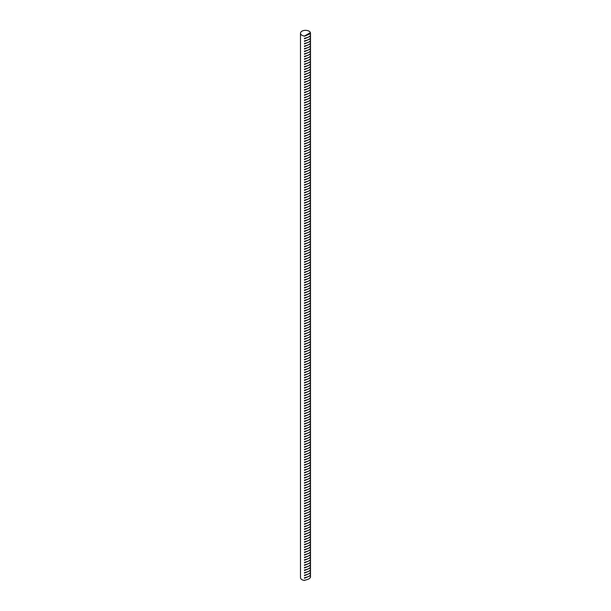 <?xml version="1.0" encoding="UTF-8"?>
<svg xmlns="http://www.w3.org/2000/svg" width="611" height="611" viewBox="0 0 611 611"><rect width="100%" height="100%" fill="white"/><g stroke="black" fill="none" stroke-linecap="round" stroke-linejoin="round"><path stroke-width="0.92" d="M310.434 35.522L310.51 36.202L304.492 38.806L304.492 38.264C308.509 37.447 310.48 36.309 310.403 34.85M310.434 40.662L310.51 41.342L304.492 43.939L304.492 43.396C308.509 42.579 310.48 41.441 310.403 39.982M310.434 45.794L310.51 46.482L304.492 49.079L304.492 48.536C308.509 47.719 310.48 46.581 310.403 45.122M310.434 50.934L310.51 51.614L304.492 54.219L304.492 53.676C308.509 52.859 310.48 51.721 310.403 50.262M310.434 56.075L310.51 56.754L304.492 59.351L304.492 58.809C308.509 57.992 310.48 56.854 310.403 55.395M310.434 61.207L310.51 61.894L304.492 64.491L304.492 63.949C308.509 63.132 310.48 61.994 310.403 60.535M310.434 66.347L310.51 67.027L304.492 69.631L304.492 69.089C308.509 68.272 310.48 67.134 310.403 65.675M310.434 71.487L310.51 72.167L304.492 74.763L304.492 74.221C308.509 73.404 310.48 72.266 310.403 70.807M310.434 76.619L310.51 77.307L304.492 79.904L304.492 79.361C308.509 78.544 310.48 77.406 310.403 75.947M310.434 81.759L310.51 82.439L304.492 85.044L304.492 84.501C308.509 83.684 310.48 82.546 310.403 81.087M310.434 86.899L310.51 87.579L304.492 90.176L304.492 89.634C308.509 88.816 310.48 87.678 310.403 86.22M310.434 92.032L310.51 92.719L304.492 95.316L304.492 94.774C308.509 93.957 310.48 92.819 310.403 91.36M310.434 97.172L310.51 97.852L304.492 100.456L304.492 99.914C308.509 99.097 310.48 97.959 310.403 96.5M310.434 102.312L310.51 102.992L304.492 105.588L304.492 105.046C308.509 104.229 310.48 103.091 310.403 101.632M310.434 107.444L310.51 108.132L304.492 110.728L304.492 110.186C308.509 109.369 310.48 108.231 310.403 106.772M310.434 112.584L310.51 113.264L304.492 115.869L304.492 115.326C308.509 114.509 310.48 113.371 310.403 111.912M310.434 117.724L310.51 118.404L304.492 121.001L304.492 120.459C308.509 119.641 310.48 118.503 310.403 117.045M310.434 122.857L310.51 123.544L304.492 126.141L304.492 125.599C308.509 124.781 310.48 123.643 310.403 122.185M310.434 127.997L310.51 128.677L304.492 131.281L304.492 130.739C308.509 129.922 310.48 128.784 310.403 127.325M310.434 133.137L310.51 133.817L304.492 136.413L304.492 135.871C308.509 135.054 310.48 133.916 310.403 132.457M310.434 138.269L310.51 138.957L304.492 141.553L304.492 141.011C308.509 140.194 310.48 139.056 310.403 137.597M310.434 143.409L310.51 144.089L304.492 146.693L304.492 146.151C308.509 145.334 310.48 144.196 310.403 142.737M310.434 148.549L310.51 149.229L304.492 151.826L304.492 151.284C308.509 150.466 310.48 149.328 310.403 147.87M310.434 153.682L310.51 154.369L304.492 156.966L304.492 156.424C308.509 155.606 310.48 154.468 310.403 153.01M310.434 158.822L310.51 159.502L304.492 162.106L304.492 161.564C308.509 160.746 310.48 159.608 310.403 158.15M310.434 163.962L310.51 164.642L304.492 167.238L304.492 166.696C308.509 165.879 310.48 164.741 310.403 163.282M310.434 169.094L310.51 169.782L304.492 172.378L304.492 171.836C308.509 171.019 310.48 169.881 310.403 168.422M310.434 174.234L310.51 174.914L304.492 177.518L304.492 176.976C308.509 176.159 310.48 175.021 310.403 173.562M310.434 179.374L310.51 180.054L304.492 182.651L304.492 182.109C308.509 181.291 310.48 180.153 310.403 178.695M310.434 184.507L310.51 185.194L304.492 187.791L304.492 187.249C308.509 186.431 310.48 185.293 310.403 183.835M310.434 189.647L310.51 190.327L304.492 192.931L304.492 192.389C308.509 191.571 310.48 190.433 310.403 188.975M310.434 194.787L310.51 195.467L304.492 198.063L304.492 197.521C308.509 196.704 310.48 195.566 310.403 194.107M310.434 199.927L310.51 200.607L304.492 203.203L304.492 202.661C308.509 201.844 310.48 200.706 310.403 199.247M310.434 205.059L310.51 205.739L304.492 208.343L304.492 207.801C308.509 206.984 310.48 205.846 310.403 204.387M310.434 210.199L310.51 210.879L304.492 213.476L304.492 212.934C308.509 212.116 310.48 210.978 310.403 209.52M310.434 215.339L310.51 216.019L304.492 218.616L304.492 218.074C308.509 217.256 310.48 216.118 310.403 214.66M310.434 220.472L310.51 221.151L304.492 223.756L304.492 223.214C308.509 222.396 310.48 221.258 310.403 219.8M310.434 225.612L310.51 226.291L304.492 228.888L304.492 228.346C308.509 227.536 310.48 226.391 310.403 224.932M310.434 230.752L310.51 231.432L304.492 234.028L304.492 233.486C308.509 232.669 310.48 231.531 310.403 230.072M310.434 235.884L310.51 236.564L304.492 239.168L304.492 238.626C308.509 237.809 310.48 236.671 310.403 235.212M310.434 241.024L310.51 241.704L304.492 244.301L304.492 243.758C308.509 242.949 310.48 241.803 310.403 240.344M310.434 246.164L310.51 246.844L304.492 249.441L304.492 248.898C308.509 248.081 310.48 246.943 310.403 245.485M310.434 251.297L310.51 251.976L304.492 254.581L304.492 254.039C308.509 253.221 310.48 252.083 310.403 250.625M310.434 256.437L310.51 257.116L304.492 259.713L304.492 259.171C308.509 258.361 310.48 257.216 310.403 255.757M310.434 261.577L310.51 262.256L304.492 264.853L304.492 264.311C308.509 263.494 310.48 262.356 310.403 260.897M310.434 266.709L310.51 267.389L304.492 269.993L304.492 269.451C308.509 268.634 310.48 267.496 310.403 266.037M310.434 271.849L310.51 272.529L304.492 275.126L304.492 274.583C308.509 273.774 310.48 272.628 310.403 271.169M310.434 276.989L310.51 277.669L304.492 280.266L304.492 279.723C308.509 278.906 310.48 277.768 310.403 276.309M310.434 282.122L310.51 282.801L304.492 285.406L304.492 284.863C308.509 284.046 310.48 282.908 310.403 281.45M310.434 287.262L310.51 287.941L304.492 290.538L304.492 289.996C308.509 289.186 310.48 288.041 310.403 286.582M310.434 292.402L310.51 293.081L304.492 295.678L304.492 295.136C308.509 294.319 310.48 293.181 310.403 291.722M310.434 297.534L310.51 298.214L304.492 300.818L304.492 300.276C308.509 299.459 310.48 298.321 310.403 296.862M310.434 302.674L310.51 303.354L304.492 305.951L304.492 305.416C308.509 304.599 310.48 303.453 310.403 301.994M310.434 307.814L310.51 308.494L304.492 311.091L304.492 310.548C308.509 309.731 310.48 308.593 310.403 307.134M310.434 312.947L310.51 313.626L304.492 316.231L304.492 315.688C308.509 314.871 310.48 313.733 310.403 312.274M310.434 318.087L310.51 318.766L304.492 321.363L304.492 320.828C308.509 320.011 310.48 318.866 310.403 317.407M310.434 323.227L310.51 323.906L304.492 326.503L304.492 325.961C308.509 325.144 310.48 324.006 310.403 322.547M310.434 328.359L310.51 329.039L304.492 331.643L304.492 331.101C308.509 330.284 310.48 329.146 310.403 327.687M310.434 333.499L310.51 334.179L304.492 336.776L304.492 336.241C308.509 335.424 310.48 334.286 310.403 332.819M310.434 338.639L310.51 339.319L304.492 341.916L304.492 341.373C308.509 340.556 310.48 339.418 310.403 337.959M310.434 343.772L310.51 344.451L304.492 347.056L304.492 346.513C308.509 345.696 310.48 344.558 310.403 343.099M310.434 348.912L310.51 349.591L304.492 352.188L304.492 351.653C308.509 350.836 310.48 349.698 310.403 348.232M310.434 354.052L310.51 354.731L304.492 357.328L304.492 356.786C308.509 355.969 310.48 354.831 310.403 353.372M310.434 359.184L310.51 359.864L304.492 362.468L304.492 361.926C308.509 361.109 310.48 359.971 310.403 358.512M310.434 364.324L310.51 365.004L304.492 367.601L304.492 367.066C308.509 366.249 310.48 365.111 310.403 363.644M310.434 369.464L310.51 370.144L304.492 372.741L304.492 372.198C308.509 371.381 310.48 370.243 310.403 368.784M310.434 374.596L310.51 375.276L304.492 377.881L304.492 377.338C308.509 376.521 310.48 375.383 310.403 373.924M310.434 379.737L310.51 380.416L304.492 383.013L304.492 382.478C308.509 381.661 310.48 380.523 310.403 379.057M310.434 384.877L310.51 385.556L304.492 388.153L304.492 387.611C308.509 386.794 310.48 385.656 310.403 384.197M310.434 390.009L310.51 390.689L304.492 393.293L304.492 392.751C308.509 391.934 310.48 390.796 310.403 389.337M310.434 395.149L310.51 395.829L304.492 398.425L304.492 397.891C308.509 397.074 310.48 395.936 310.403 394.469M310.434 400.289L310.51 400.969L304.492 403.565L304.492 403.023C308.509 402.206 310.48 401.068 310.403 399.609M310.434 405.421L310.51 406.101L304.492 408.706L304.492 408.163C308.509 407.346 310.48 406.208 310.403 404.749M310.434 410.561L310.51 411.241L304.492 413.838L304.492 413.303C308.509 412.486 310.48 411.348 310.403 409.882M310.434 415.701L310.51 416.381L304.492 418.978L304.492 418.436C308.509 417.618 310.48 416.481 310.403 415.022M310.434 420.834L310.51 421.514L304.492 424.118L304.492 423.576C308.509 422.759 310.48 421.621 310.403 420.162M310.434 425.974L310.51 426.654L304.492 429.25L304.492 428.716C308.509 427.899 310.48 426.761 310.403 425.294M310.434 431.114L310.51 431.794L304.492 434.39L304.492 433.848C308.509 433.031 310.48 431.893 310.403 430.434M310.434 436.246L310.51 436.926L304.492 439.53L304.492 438.988C308.509 438.171 310.48 437.033 310.403 435.574M310.434 441.386L310.51 442.066L304.492 444.663L304.492 444.128C308.509 443.311 310.48 442.173 310.403 440.707M310.434 446.526L310.51 447.206L304.492 449.803L304.492 449.261C308.509 448.443 310.48 447.305 310.403 445.847M310.434 451.659L310.51 452.339L304.492 454.943L304.492 454.401C308.509 453.583 310.48 452.445 310.403 450.987M310.434 456.799L310.51 457.479L304.492 460.075L304.492 459.541C308.509 458.724 310.48 457.586 310.403 456.119M310.434 461.939L310.51 462.619L304.492 465.215L304.492 464.673C308.509 463.856 310.48 462.718 310.403 461.259M310.434 467.071L310.51 467.751L304.492 470.355L304.492 469.813C308.509 468.996 310.48 467.858 310.403 466.399M310.434 472.211L310.51 472.891L304.492 475.488L304.492 474.953C308.509 474.136 310.48 472.998 310.403 471.532M310.434 477.351L310.51 478.031L304.492 480.628L304.492 480.086C308.509 479.268 310.48 478.13 310.403 476.672M310.434 482.484L310.51 483.164L304.492 485.768L304.492 485.226C308.509 484.408 310.48 483.27 310.403 481.812M310.434 487.624L310.51 488.304L304.492 490.9L304.492 490.366C308.509 489.548 310.48 488.41 310.403 486.944M310.434 492.764L310.51 493.444L304.492 496.04L304.492 495.498C308.509 494.681 310.48 493.543 310.403 492.084M310.434 497.896L310.51 498.576L304.492 501.18L304.492 500.638C308.509 499.821 310.48 498.683 310.403 497.224M310.434 503.036L310.51 503.716L304.492 506.313L304.492 505.778C308.509 504.961 310.48 503.823 310.403 502.357M310.434 508.176L310.51 508.856L304.492 511.453L304.492 510.911C308.509 510.093 310.48 508.955 310.403 507.497M310.434 513.309L310.51 513.996L304.492 516.593L304.492 516.051C308.509 515.233 310.48 514.095 310.403 512.637M310.434 518.449L310.51 519.129L304.492 521.725L304.492 521.191C308.509 520.373 310.48 519.235 310.403 517.769M310.434 523.589L310.51 524.269L304.492 526.865L304.492 526.323C308.509 525.506 310.48 524.368 310.403 522.909M310.434 528.721L310.51 529.409L304.492 532.005L304.492 531.463C308.509 530.646 310.48 529.508 310.403 528.049M310.434 533.861L310.51 534.541L304.492 537.138L304.492 536.603C308.509 535.786 310.48 534.648 310.403 533.182M310.434 539.001L310.51 539.681L304.492 542.278L304.492 541.736C308.509 540.918 310.48 539.78 310.403 538.322M310.434 544.134L310.51 544.821L304.492 547.418L304.492 546.876C308.509 546.058 310.48 544.92 310.403 543.462M310.434 549.274L310.51 549.953L304.492 552.55L304.492 552.016C308.509 551.198 310.48 550.06 310.403 548.594M310.434 554.414L310.51 555.093L304.492 557.69L304.492 557.148C308.509 556.331 310.48 555.193 310.403 553.734M310.434 559.546L310.51 560.234L304.492 562.83L304.492 562.288C308.509 561.471 310.48 560.333 310.403 558.874M310.434 564.686L310.51 565.366L304.492 567.963L304.492 567.428C308.509 566.611 310.48 565.473 310.403 564.006M310.434 569.826L310.51 570.506L304.492 573.103L304.492 572.56C308.509 571.743 310.48 570.605 310.403 569.147M310.434 574.959L310.51 575.646L304.492 578.243L304.492 577.701C308.509 576.883 310.48 575.745 310.403 574.287M310.434 572.392L310.51 573.072L304.492 575.669L304.492 575.134C308.509 574.317 310.48 573.179 310.403 571.713M310.434 567.252L310.51 567.94L304.492 570.537L304.492 569.994C308.509 569.177 310.48 568.039 310.403 566.58M310.434 562.12L310.51 562.8L304.492 565.396L304.492 564.854C308.509 564.037 310.48 562.899 310.403 561.44M310.434 556.98L310.51 557.66L304.492 560.256L304.492 559.722C308.509 558.905 310.48 557.767 310.403 556.3M310.434 551.84L310.51 552.527L304.492 555.124L304.492 554.582C308.509 553.765 310.48 552.627 310.403 551.168M310.434 546.708L310.51 547.387L304.492 549.984L304.492 549.442C308.509 548.625 310.48 547.487 310.403 546.028M310.434 541.567L310.51 542.247L304.492 544.844L304.492 544.309C308.509 543.492 310.48 542.354 310.403 540.888M310.434 536.427L310.51 537.115L304.492 539.712L304.492 539.169C308.509 538.352 310.48 537.214 310.403 535.755M310.434 531.295L310.51 531.975L304.492 534.572L304.492 534.029C308.509 533.212 310.48 532.074 310.403 530.615M310.434 526.155L310.51 526.835L304.492 529.432L304.492 528.897C308.509 528.08 310.48 526.942 310.403 525.475M310.434 521.015L310.51 521.702L304.492 524.299L304.492 523.757C308.509 522.94 310.48 521.802 310.403 520.343M310.434 515.883L310.51 516.562L304.492 519.159L304.492 518.617C308.509 517.8 310.48 516.662 310.403 515.203M310.434 510.743L310.51 511.422L304.492 514.019L304.492 513.484C308.509 512.667 310.48 511.529 310.403 510.063M310.434 505.603L310.51 506.29L304.492 508.887L304.492 508.344C308.509 507.527 310.48 506.389 310.403 504.93M310.434 500.47L310.51 501.15L304.492 503.747L304.492 503.204C308.509 502.387 310.48 501.249 310.403 499.79M310.434 495.33L310.51 496.01L304.492 498.607L304.492 498.072C308.509 497.255 310.48 496.117 310.403 494.65M310.434 490.19L310.51 490.87L304.492 493.474L304.492 492.932C308.509 492.115 310.48 490.977 310.403 489.518M310.434 485.058L310.51 485.737L304.492 488.334L304.492 487.792C308.509 486.975 310.48 485.837 310.403 484.378M310.434 479.918L310.51 480.597L304.492 483.194L304.492 482.659C308.509 481.842 310.48 480.704 310.403 479.238M310.434 474.778L310.51 475.457L304.492 478.062L304.492 477.519C308.509 476.702 310.48 475.564 310.403 474.105M310.434 469.645L310.51 470.325L304.492 472.922L304.492 472.379C308.509 471.562 310.48 470.424 310.403 468.965M310.434 464.505L310.51 465.185L304.492 467.782L304.492 467.247C308.509 466.43 310.48 465.292 310.403 463.825M310.434 459.365L310.51 460.045L304.492 462.649L304.492 462.107C308.509 461.29 310.48 460.152 310.403 458.693M310.434 454.233L310.51 454.912L304.492 457.509L304.492 456.967C308.509 456.15 310.48 455.012 310.403 453.553M310.434 449.093L310.51 449.772L304.492 452.369L304.492 451.835C308.509 451.017 310.48 449.879 310.403 448.413M310.434 443.953L310.51 444.632L304.492 447.237L304.492 446.694C308.509 445.877 310.48 444.739 310.403 443.281M310.434 438.82L310.51 439.5L304.492 442.097L304.492 441.554C308.509 440.737 310.48 439.599 310.403 438.14M310.434 433.68L310.51 434.36L304.492 436.957L304.492 436.422C308.509 435.605 310.48 434.467 310.403 433M310.434 428.54L310.51 429.22L304.492 431.824L304.492 431.282C308.509 430.465 310.48 429.327 310.403 427.868M310.434 423.408L310.51 424.087L304.492 426.684L304.492 426.142C308.509 425.325 310.48 424.187 310.403 422.728M310.434 418.268L310.51 418.947L304.492 421.544L304.492 421.01C308.509 420.192 310.48 419.054 310.403 417.588M310.434 413.128L310.51 413.807L304.492 416.412L304.492 415.87C308.509 415.052 310.48 413.914 310.403 412.456M310.434 407.995L310.51 408.675L304.492 411.272L304.492 410.729C308.509 409.912 310.48 408.774 310.403 407.316M310.434 402.855L310.51 403.535L304.492 406.132L304.492 405.597C308.509 404.78 310.48 403.642 310.403 402.175M310.434 397.715L310.51 398.395L304.492 400.999L304.492 400.457C308.509 399.64 310.48 398.502 310.403 397.043M310.434 392.583L310.51 393.263L304.492 395.859L304.492 395.317C308.509 394.5 310.48 393.362 310.403 391.903M310.434 387.443L310.51 388.122L304.492 390.719L304.492 390.185C308.509 389.367 310.48 388.229 310.403 386.763M310.434 382.303L310.51 382.982L304.492 385.587L304.492 385.045C308.509 384.227 310.48 383.089 310.403 381.631M310.434 377.17L310.51 377.85L304.492 380.447L304.492 379.905C308.509 379.087 310.48 377.949 310.403 376.491M310.434 372.03L310.51 372.71L304.492 375.307L304.492 374.772C308.509 373.955 310.48 372.817 310.403 371.351M310.434 366.89L310.51 367.57L304.492 370.174L304.492 369.632C308.509 368.815 310.48 367.677 310.403 366.218M310.434 361.758L310.51 362.438L304.492 365.034L304.492 364.492C308.509 363.675 310.48 362.537 310.403 361.078M310.434 356.618L310.51 357.298L304.492 359.894L304.492 359.36C308.509 358.542 310.48 357.404 310.403 355.938M310.434 351.478L310.51 352.157L304.492 354.762L304.492 354.22C308.509 353.402 310.48 352.264 310.403 350.806M310.434 346.345L310.51 347.025L304.492 349.622L304.492 349.08C308.509 348.262 310.48 347.124 310.403 345.666M310.434 341.205L310.51 341.885L304.492 344.482L304.492 343.947C308.509 343.13 310.48 341.992 310.403 340.526M310.434 336.065L310.51 336.745L304.492 339.349L304.492 338.807C308.509 337.99 310.48 336.852 310.403 335.393M310.434 330.933L310.51 331.613L304.492 334.209L304.492 333.667C308.509 332.85 310.48 331.712 310.403 330.253M310.434 325.793L310.51 326.473L304.492 329.069L304.492 328.535C308.509 327.717 310.48 326.58 310.403 325.113M310.434 320.653L310.51 321.333L304.492 323.937L304.492 323.395C308.509 322.577 310.48 321.439 310.403 319.981M310.434 315.52L310.51 316.2L304.492 318.797L304.492 318.255C308.509 317.437 310.48 316.299 310.403 314.841M310.434 310.38L310.51 311.06L304.492 313.657L304.492 313.122C308.509 312.305 310.48 311.159 310.403 309.701M310.434 305.24L310.51 305.92L304.492 308.524L304.492 307.982C308.509 307.165 310.48 306.027 310.403 304.568M310.434 300.108L310.51 300.788L304.492 303.384L304.492 302.842C308.509 302.025 310.48 300.887 310.403 299.428M310.434 294.968L310.51 295.648L304.492 298.244L304.492 297.702C308.509 296.893 310.48 295.747 310.403 294.288M310.434 289.828L310.51 290.508L304.492 293.112L304.492 292.57C308.509 291.752 310.48 290.615 310.403 289.156M310.434 284.695L310.51 285.375L304.492 287.972L304.492 287.43C308.509 286.612 310.48 285.474 310.403 284.016M310.434 279.555L310.51 280.235L304.492 282.832L304.492 282.29C308.509 281.48 310.48 280.334 310.403 278.876M310.434 274.415L310.51 275.095L304.492 277.7L304.492 277.157C308.509 276.34 310.48 275.202 310.403 273.743M310.434 269.283L310.51 269.963L304.492 272.559L304.492 272.017C308.509 271.2 310.48 270.062 310.403 268.603M310.434 264.143L310.51 264.823L304.492 267.419L304.492 266.877C308.509 266.068 310.48 264.922 310.403 263.463M310.434 259.003L310.51 259.683L304.492 262.287L304.492 261.745C308.509 260.928 310.48 259.79 310.403 258.331M310.434 253.87L310.51 254.55L304.492 257.147L304.492 256.605C308.509 255.788 310.48 254.65 310.403 253.191M310.434 248.73L310.51 249.41L304.492 252.007L304.492 251.465C308.509 250.655 310.48 249.509 310.403 248.051M310.434 243.59L310.51 244.27L304.492 246.875L304.492 246.332C308.509 245.515 310.48 244.377 310.403 242.918M310.434 238.458L310.51 239.138L304.492 241.735L304.492 241.192C308.509 240.375 310.48 239.237 310.403 237.778M310.434 233.318L310.51 233.998L304.492 236.594L304.492 236.052C308.509 235.243 310.48 234.097 310.403 232.638M310.434 228.178L310.51 228.858L304.492 231.462L304.492 230.92C308.509 230.103 310.48 228.965 310.403 227.506M310.434 223.046L310.51 223.725L304.492 226.322L304.492 225.78C308.509 224.963 310.48 223.825 310.403 222.366M310.434 217.906L310.51 218.585L304.492 221.182L304.492 220.64C308.509 219.823 310.48 218.685 310.403 217.226M310.434 212.765L310.51 213.445L304.492 216.05L304.492 215.507C308.509 214.69 310.48 213.552 310.403 212.093M310.434 207.633L310.51 208.313L304.492 210.91L304.492 210.367C308.509 209.55 310.48 208.412 310.403 206.953M310.434 202.493L310.51 203.173L304.492 205.77L304.492 205.227C308.509 204.41 310.48 203.272 310.403 201.813M310.434 197.353L310.51 198.033L304.492 200.637L304.492 200.095C308.509 199.278 310.48 198.14 310.403 196.681M310.434 192.221L310.51 192.9L304.492 195.497L304.492 194.955C308.509 194.138 310.48 193 310.403 191.541M310.434 187.081L310.51 187.76L304.492 190.357L304.492 189.815C308.509 188.998 310.48 187.86 310.403 186.401M310.434 181.941L310.51 182.62L304.492 185.225L304.492 184.682C308.509 183.865 310.48 182.727 310.403 181.268M310.434 176.8L310.51 177.488L304.492 180.085L304.492 179.542C308.509 178.725 310.48 177.587 310.403 176.128M310.434 171.668L310.51 172.348L304.492 174.945L304.492 174.402C308.509 173.585 310.48 172.447 310.403 170.988M310.434 166.528L310.51 167.208L304.492 169.812L304.492 169.27C308.509 168.453 310.48 167.315 310.403 165.856M310.434 161.388L310.51 162.075L304.492 164.672L304.492 164.13C308.509 163.313 310.48 162.175 310.403 160.716M310.434 156.256L310.51 156.935L304.492 159.532L304.492 158.99C308.509 158.173 310.48 157.035 310.403 155.576M310.434 151.116L310.51 151.795L304.492 154.4L304.492 153.857C308.509 153.04 310.48 151.902 310.403 150.443M310.434 145.976L310.51 146.663L304.492 149.26L304.492 148.717C308.509 147.9 310.48 146.762 310.403 145.303M310.434 140.843L310.51 141.523L304.492 144.12L304.492 143.577C308.509 142.76 310.48 141.622 310.403 140.163M310.434 135.703L310.51 136.383L304.492 138.987L304.492 138.445C308.509 137.628 310.48 136.49 310.403 135.031M310.434 130.563L310.51 131.25L304.492 133.847L304.492 133.305C308.509 132.488 310.48 131.35 310.403 129.891M310.434 125.431L310.51 126.11L304.492 128.707L304.492 128.165C308.509 127.348 310.48 126.21 310.403 124.751M310.434 120.291L310.51 120.97L304.492 123.575L304.492 123.032C308.509 122.215 310.48 121.077 310.403 119.619M310.434 115.151L310.51 115.838L304.492 118.435L304.492 117.892C308.509 117.075 310.48 115.937 310.403 114.478M310.434 110.018L310.51 110.698L304.492 113.295L304.492 112.752C308.509 111.935 310.48 110.797 310.403 109.338M310.434 104.878L310.51 105.558L304.492 108.162L304.492 107.62C308.509 106.803 310.48 105.665 310.403 104.206M310.434 99.738L310.51 100.425L304.492 103.022L304.492 102.48C308.509 101.663 310.48 100.525 310.403 99.066M310.434 94.606L310.51 95.285L304.492 97.882L304.492 97.34C308.509 96.523 310.48 95.385 310.403 93.926M310.434 89.466L310.51 90.145L304.492 92.75L304.492 92.208C308.509 91.39 310.48 90.252 310.403 88.794M310.434 84.326L310.51 85.013L304.492 87.61L304.492 87.068C308.509 86.25 310.48 85.112 310.403 83.654M310.434 79.193L310.51 79.873L304.492 82.47L304.492 81.927C308.509 81.11 310.48 79.972 310.403 78.514M310.434 74.053L310.51 74.733L304.492 77.337L304.492 76.795C308.509 75.978 310.48 74.84 310.403 73.381M310.434 68.913L310.51 69.601L304.492 72.197L304.492 71.655C308.509 70.838 310.48 69.7 310.403 68.241M310.434 63.781L310.51 64.461L304.492 67.057L304.492 66.515C308.509 65.698 310.48 64.56 310.403 63.101M310.434 58.641L310.51 59.32L304.492 61.925L304.492 61.383C308.509 60.565 310.48 59.427 310.403 57.969M310.434 53.501L310.51 54.188L304.492 56.785L304.492 56.243C308.509 55.425 310.48 54.287 310.403 52.829M310.434 48.368L310.51 49.048L304.492 51.645L304.492 51.103C308.509 50.285 310.48 49.147 310.403 47.689M310.434 43.228L310.51 43.908L304.492 46.512L304.492 45.97C308.509 45.153 310.48 44.015 310.403 42.556M310.434 38.088L310.51 38.776L304.492 41.372L304.492 40.83C308.509 40.013 310.48 38.875 310.403 37.416M301.956 35.262A5.01 2.895 0 0 0 304.492 36.049L310.403 32.635A5.01 2.895 0 0 0 309.044 31.176A5.01 2.895 0 0 0 303.583 30.55A5.01 2.895 0 0 0 300.49 33.223A5.01 2.895 0 0 0 301.956 35.262M300.49 33.223L300.49 577.616A5.01 2.895 0 0 0 301.956 579.663A5.01 2.895 0 0 0 304.492 580.45L304.492 580.267C308.509 579.449 310.48 578.312 310.403 576.853M310.403 32.818L310.51 33.636L304.492 36.232M310.403 32.635L304.492 36.049M304.92 580.206L304.492 580.45M304.492 578.243L305.874 577.441M304.492 575.669L305.874 574.875M304.492 573.103L305.874 572.301M304.492 570.537L305.874 569.735M304.492 567.963L305.874 567.168M304.492 565.396L305.874 564.595M304.492 562.83L305.874 562.028M304.492 560.256L305.874 559.462M304.492 557.69L305.874 556.888M304.492 555.124L305.874 554.322M304.492 552.55L305.874 551.756M304.492 549.984L305.874 549.182M304.492 547.418L305.874 546.616M304.492 544.844L305.874 544.05M304.492 542.278L305.874 541.476M304.492 539.712L305.874 538.91M304.492 537.138L305.874 536.343M304.492 534.572L305.874 533.77M304.492 532.005L305.874 531.203M304.492 529.432L305.874 528.637M304.492 526.865L305.874 526.063M304.492 524.299L305.874 523.497M304.492 521.725L305.874 520.931M304.492 519.159L305.874 518.357M304.492 516.593L305.874 515.791M304.492 514.019L305.874 513.225M304.492 511.453L305.874 510.651M304.492 508.887L305.874 508.085M304.492 506.313L305.874 505.518M304.492 503.747L305.874 502.945M304.492 501.18L305.874 500.378M304.492 498.607L305.874 497.812M304.492 496.04L305.874 495.238M304.492 493.474L305.874 492.672M304.492 490.9L305.874 490.106M304.492 488.334L305.874 487.532M304.492 485.768L305.874 484.966M304.492 483.194L305.874 482.4M304.492 480.628L305.874 479.826M304.492 478.062L305.874 477.26M304.492 475.488L305.874 474.694M304.492 472.922L305.874 472.12M304.492 470.355L305.874 469.553M304.492 467.782L305.874 466.987M304.492 465.215L305.874 464.413M304.492 462.649L305.874 461.847M304.492 460.075L305.874 459.281M304.492 457.509L305.874 456.707M304.492 454.943L305.874 454.141M304.492 452.369L305.874 451.575M304.492 449.803L305.874 449.001M304.492 447.237L305.874 446.435M304.492 444.663L305.874 443.869M304.492 442.097L305.874 441.295M304.492 439.53L305.874 438.729M304.492 436.957L305.874 436.162M304.492 434.39L305.874 433.589M304.492 431.824L305.874 431.022M304.492 429.25L305.874 428.456M304.492 426.684L305.874 425.882M304.492 424.118L305.874 423.316M304.492 421.544L305.874 420.75M304.492 418.978L305.874 418.176M304.492 416.412L305.874 415.61M304.492 413.838L305.874 413.044M304.492 411.272L305.874 410.47M304.492 408.706L305.874 407.904M304.492 406.132L305.874 405.337M304.492 403.565L305.874 402.764M304.492 400.999L305.874 400.197M304.492 398.425L305.874 397.631M304.492 395.859L305.874 395.057M304.492 393.293L305.874 392.491M304.492 390.719L305.874 389.925M304.492 388.153L305.874 387.351M304.492 385.587L305.874 384.785M304.492 383.013L305.874 382.219M304.492 380.447L305.874 379.645M304.492 377.881L305.874 377.079M304.492 375.307L305.874 374.512M304.492 372.741L305.874 371.939M304.492 370.174L305.874 369.372M304.492 367.601L305.874 366.806M304.492 365.034L305.874 364.232M304.492 362.468L305.874 361.666M304.492 359.894L305.874 359.1M304.492 357.328L305.874 356.526M304.492 354.762L305.874 353.96M304.492 352.188L305.874 351.394M304.492 349.622L305.874 348.82M304.492 347.056L305.874 346.254M304.492 344.482L305.874 343.688M304.492 341.916L305.874 341.114M304.492 339.349L305.874 338.547M304.492 336.776L305.874 335.981M304.492 334.209L305.874 333.407M304.492 331.643L305.874 330.841M304.492 329.069L305.874 328.275M304.492 326.503L305.874 325.701M304.492 323.937L305.874 323.135M304.492 321.363L305.874 320.569M304.492 318.797L305.874 317.995M304.492 316.231L305.874 315.429M304.492 313.657L305.874 312.863M304.492 311.091L305.874 310.289M304.492 308.524L305.874 307.723M304.492 305.951L305.874 305.156M304.492 303.384L305.874 302.582M304.492 300.818L305.874 300.016M304.492 298.244L305.874 297.45M304.492 295.678L305.874 294.876M304.492 293.112L305.874 292.31M304.492 290.538L305.874 289.744M304.492 287.972L305.874 287.17M304.492 285.406L305.874 284.604M304.492 282.832L305.874 282.038M304.492 280.266L305.874 279.464M304.492 277.7L305.874 276.898M304.492 275.126L305.874 274.331M304.492 272.559L305.874 271.758M304.492 269.993L305.874 269.191M304.492 267.419L305.874 266.625M304.492 264.853L305.874 264.051M304.492 262.287L305.874 261.485M304.492 259.713L305.874 258.919M304.492 257.147L305.874 256.345M304.492 254.581L305.874 253.779M304.492 252.007L305.874 251.213M304.492 249.441L305.874 248.639M304.492 246.875L305.874 246.073M304.492 244.301L305.874 243.506M304.492 241.735L305.874 240.933M304.492 239.168L305.874 238.366M304.492 236.594L305.874 235.8M304.492 234.028L305.874 233.226M304.492 231.462L305.874 230.66M304.492 228.888L305.874 228.094M304.492 226.322L305.874 225.52M304.492 223.756L305.874 222.954M304.492 221.182L305.874 220.388M304.492 218.616L305.874 217.814M304.492 216.05L305.874 215.248M304.492 213.476L305.874 212.681M304.492 210.91L305.874 210.108M304.492 208.343L305.874 207.541M304.492 205.77L305.874 204.975M304.492 203.203L305.874 202.401M304.492 200.637L305.874 199.835M304.492 198.063L305.874 197.269M304.492 195.497L305.874 194.695M304.492 192.931L305.874 192.129M304.492 190.357L305.874 189.563M304.492 187.791L305.874 186.989M304.492 185.225L305.874 184.423M304.492 182.651L305.874 181.857M304.492 180.085L305.874 179.283M304.492 177.518L305.874 176.716M304.492 174.945L305.874 174.15M304.492 172.378L305.874 171.576M304.492 169.812L305.874 169.01M304.492 167.238L305.874 166.444M304.492 164.672L305.874 163.87M304.492 162.106L305.874 161.304M304.492 159.532L305.874 158.738M304.492 156.966L305.874 156.164M304.492 154.4L305.874 153.598M304.492 151.826L305.874 151.032M304.492 149.26L305.874 148.458M304.492 146.693L305.874 145.892M304.492 144.12L305.874 143.325M304.492 141.553L305.874 140.751M304.492 138.987L305.874 138.185M304.492 136.413L305.874 135.619M304.492 133.847L305.874 133.045M304.492 131.281L305.874 130.479M304.492 128.707L305.874 127.913M304.492 126.141L305.874 125.339M304.492 123.575L305.874 122.773M304.492 121.001L305.874 120.207M304.492 118.435L305.874 117.633M304.492 115.869L305.874 115.067M304.492 113.295L305.874 112.5M304.492 110.728L305.874 109.927M304.492 108.162L305.874 107.36M304.492 105.588L305.874 104.794M304.492 103.022L305.874 102.22M304.492 100.456L305.874 99.654M304.492 97.882L305.874 97.088M304.492 95.316L305.874 94.514M304.492 92.75L305.874 91.948M304.492 90.176L305.874 89.382M304.492 87.61L305.874 86.808M304.492 85.044L305.874 84.242M304.492 82.47L305.874 81.675M304.492 79.904L305.874 79.102M304.492 77.337L305.874 76.535M304.492 74.763L305.874 73.969M304.492 72.197L305.874 71.395M304.492 69.631L305.874 68.829M304.492 67.057L305.874 66.263M304.492 64.491L305.874 63.689M304.492 61.925L305.874 61.123M304.492 59.351L305.874 58.557M304.492 56.785L305.874 55.983M304.492 54.219L305.874 53.417M304.492 51.645L305.874 50.85M304.492 49.079L305.874 48.277M304.492 46.512L305.874 45.71M304.492 43.939L305.874 43.144M304.492 41.372L305.874 40.57M304.492 38.806L305.874 38.004M310.51 33.636L310.51 35.194M310.51 36.202L310.51 37.767M310.51 38.776L310.51 40.334M310.51 41.342L310.51 42.9M310.51 43.908L310.51 45.474M310.51 46.482L310.51 48.04M310.51 49.048L310.51 50.606M310.51 51.614L310.51 53.18M310.51 54.188L310.51 55.746M310.51 56.754L310.51 58.312M310.51 59.32L310.51 60.886M310.51 61.894L310.51 63.452M310.51 64.461L310.51 66.019M310.51 67.027L310.51 68.592M310.51 69.601L310.51 71.159M310.51 72.167L310.51 73.725M310.51 74.733L310.51 76.299M310.51 77.307L310.51 78.865M310.51 79.873L310.51 81.431M310.51 82.439L310.51 84.005M310.51 85.013L310.51 86.571M310.51 87.579L310.51 89.137M310.51 90.145L310.51 91.711M310.51 92.719L310.51 94.277M310.51 95.285L310.51 96.844M310.51 97.852L310.51 99.417M310.51 100.425L310.51 101.984M310.51 102.992L310.51 104.55M310.51 105.558L310.51 107.124M310.51 108.132L310.51 109.69M310.51 110.698L310.51 112.256M310.51 113.264L310.51 114.83M310.51 115.838L310.51 117.396M310.51 118.404L310.51 119.962M310.51 120.97L310.51 122.536M310.51 123.544L310.51 125.102M310.51 126.11L310.51 127.668M310.51 128.677L310.51 130.242M310.51 131.25L310.51 132.808M310.51 133.817L310.51 135.375M310.51 136.383L310.51 137.949M310.51 138.957L310.51 140.515M310.51 141.523L310.51 143.081M310.51 144.089L310.51 145.655M310.51 146.663L310.51 148.221M310.51 149.229L310.51 150.787M310.51 151.795L310.51 153.361M310.51 154.369L310.51 155.927M310.51 156.935L310.51 158.493M310.51 159.502L310.51 161.067M310.51 162.075L310.51 163.633M310.51 164.642L310.51 166.2M310.51 167.208L310.51 168.773M310.51 169.782L310.51 171.34M310.51 172.348L310.51 173.906M310.51 174.914L310.51 176.48M310.51 177.488L310.51 179.046M310.51 180.054L310.51 181.612M310.51 182.62L310.51 184.186M310.51 185.194L310.51 186.752M310.51 187.76L310.51 189.318M310.51 190.327L310.51 191.892M310.51 192.9L310.51 194.458M310.51 195.467L310.51 197.025M310.51 198.033L310.51 199.598M310.51 200.607L310.51 202.165M310.51 203.173L310.51 204.731M310.51 205.739L310.51 207.305M310.51 208.313L310.51 209.871M310.51 210.879L310.51 212.437M310.51 213.445L310.51 215.011M310.51 216.019L310.51 217.577M310.51 218.585L310.51 220.143M310.51 221.151L310.51 222.717M310.51 223.725L310.51 225.283M310.51 226.291L310.51 227.85M310.51 228.858L310.51 230.423M310.51 231.432L310.51 232.99M310.51 233.998L310.51 235.556M310.51 236.564L310.51 238.13M310.51 239.138L310.51 240.696M310.51 241.704L310.51 243.262M310.51 244.27L310.51 245.836M310.51 246.844L310.51 248.402M310.51 249.41L310.51 250.968M310.51 251.976L310.51 253.542M310.51 254.55L310.51 256.108M310.51 257.116L310.51 258.674M310.51 259.683L310.51 261.248M310.51 262.256L310.51 263.815M310.51 264.823L310.51 266.381M310.51 267.389L310.51 268.955M310.51 269.963L310.51 271.521M310.51 272.529L310.51 274.087M310.51 275.095L310.51 276.661M310.51 277.669L310.51 279.227M310.51 280.235L310.51 281.793M310.51 282.801L310.51 284.367M310.51 285.375L310.51 286.933M310.51 287.941L310.51 289.499M310.51 290.508L310.51 292.073M310.51 293.081L310.51 294.639M310.51 295.648L310.51 297.206M310.51 298.214L310.51 299.78M310.51 300.788L310.51 302.346M310.51 303.354L310.51 304.912M310.51 305.92L310.51 307.486M310.51 308.494L310.51 310.052M310.51 311.06L310.51 312.618M310.51 313.626L310.51 315.192M310.51 316.2L310.51 317.758M310.51 318.766L310.51 320.324M310.51 321.333L310.51 322.898M310.51 323.906L310.51 325.464M310.51 326.473L310.51 328.038M310.51 329.039L310.51 330.604M310.51 331.613L310.51 333.171M310.51 334.179L310.51 335.745M310.51 336.745L310.51 338.311M310.51 339.319L310.51 340.877M310.51 341.885L310.51 343.451M310.51 344.451L310.51 346.017M310.51 347.025L310.51 348.583M310.51 349.591L310.51 351.157M310.51 352.157L310.51 353.723M310.51 354.731L310.51 356.289M310.51 357.298L310.51 358.863M310.51 359.864L310.51 361.429M310.51 362.438L310.51 363.996M310.51 365.004L310.51 366.569M310.51 367.57L310.51 369.136M310.51 370.144L310.51 371.702M310.51 372.71L310.51 374.276M310.51 375.276L310.51 376.842M310.51 377.85L310.51 379.408M310.51 380.416L310.51 381.982M310.51 382.982L310.51 384.548M310.51 385.556L310.51 387.114M310.51 388.122L310.51 389.688M310.51 390.689L310.51 392.254M310.51 393.263L310.51 394.821M310.51 395.829L310.51 397.394M310.51 398.395L310.51 399.961M310.51 400.969L310.51 402.527M310.51 403.535L310.51 405.101M310.51 406.101L310.51 407.667M310.51 408.675L310.51 410.233M310.51 411.241L310.51 412.807M310.51 413.807L310.51 415.373M310.51 416.381L310.51 417.939M310.51 418.947L310.51 420.513M310.51 421.514L310.51 423.079M310.51 424.087L310.51 425.646M310.51 426.654L310.51 428.219M310.51 429.22L310.51 430.786M310.51 431.794L310.51 433.352M310.51 434.36L310.51 435.926M310.51 436.926L310.51 438.492M310.51 439.5L310.51 441.058M310.51 442.066L310.51 443.632M310.51 444.632L310.51 446.198M310.51 447.206L310.51 448.764M310.51 449.772L310.51 451.338M310.51 452.339L310.51 453.904M310.51 454.912L310.51 456.47M310.51 457.479L310.51 459.044M310.51 460.045L310.51 461.611M310.51 462.619L310.51 464.177M310.51 465.185L310.51 466.751M310.51 467.751L310.51 469.317M310.51 470.325L310.51 471.883M310.51 472.891L310.51 474.457M310.51 475.457L310.51 477.023M310.51 478.031L310.51 479.589M310.51 480.597L310.51 482.163M310.51 483.164L310.51 484.729M310.51 485.737L310.51 487.295M310.51 488.304L310.51 489.869M310.51 490.87L310.51 492.435M310.51 493.444L310.51 495.002M310.51 496.01L310.51 497.575M310.51 498.576L310.51 500.142M310.51 501.15L310.51 502.708M310.51 503.716L310.51 505.282M310.51 506.29L310.51 507.848M310.51 508.856L310.51 510.414M310.51 511.422L310.51 512.988M310.51 513.996L310.51 515.554M310.51 516.562L310.51 518.12M310.51 519.129L310.51 520.694M310.51 521.702L310.51 523.26M310.51 524.269L310.51 525.827M310.51 526.835L310.51 528.4M310.51 529.409L310.51 530.967M310.51 531.975L310.51 533.533M310.51 534.541L310.51 536.107M310.51 537.115L310.51 538.673M310.51 539.681L310.51 541.239M310.51 542.247L310.51 543.813M310.51 544.821L310.51 546.379M310.51 547.387L310.51 548.945M310.51 549.953L310.51 551.519M310.51 552.527L310.51 554.085M310.51 555.093L310.51 556.652M310.51 557.66L310.51 559.225M310.51 560.234L310.51 561.792M310.51 562.8L310.51 564.358M310.51 565.366L310.51 566.932M310.51 567.94L310.51 569.498M310.51 570.506L310.51 572.064M310.51 573.072L310.51 574.638M310.51 575.646L310.51 577.204"/></g></svg>
